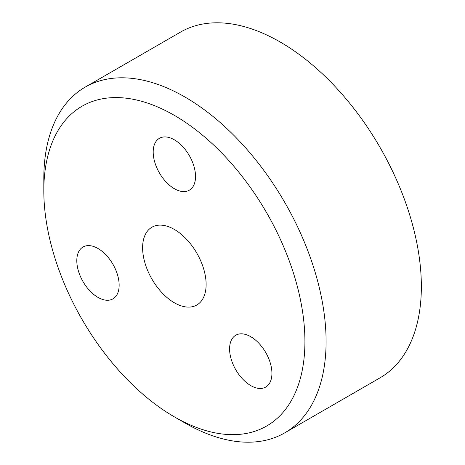 <?xml version="1.0" encoding="UTF-8"?>
<svg xmlns="http://www.w3.org/2000/svg" width="465" height="465" viewBox="0 0 465 465"><rect width="100%" height="100%" fill="white"/><g stroke="black" fill="none" stroke-linecap="round" stroke-linejoin="round"><path stroke-width="0.7" d="M184.948 422.97L174.363 416.861A184.628 106.595 -120 0 0 304.918 341.484A184.628 106.595 -120 0 0 174.363 115.367A184.628 106.595 -120 0 0 43.815 190.737A184.628 106.595 -120 0 0 174.363 416.861L184.954 422.97A199.595 115.239 60 0 1 184.948 422.97L184.948 422.97A199.595 115.239 60 0 0 284.749 432.857L380.015 377.853A199.595 115.239 60 0 0 410.612 217.916A199.595 115.239 60 0 0 280.221 42.03A199.595 115.239 60 0 0 180.42 32.143L85.153 87.147A199.595 115.239 60 0 1 184.954 97.028A199.595 115.239 60 0 1 315.346 272.914A199.595 115.239 60 0 1 284.749 432.857M174.363 229.443A44.907 25.93 -120 0 0 151.91 227.222A44.907 25.93 -120 0 0 145.028 263.207A44.907 25.93 -120 0 0 174.363 302.779A44.907 25.93 -120 0 0 196.823 305.005A44.907 25.93 -120 0 0 203.705 269.02A44.907 25.93 -120 0 0 174.363 229.443M97.976 248.49A29.94 17.286 -120 0 0 83.003 247.008A29.94 17.286 -120 0 0 78.416 270.996A29.94 17.286 -120 0 0 97.976 297.379A29.94 17.286 -120 0 0 112.943 298.867A29.94 17.286 -120 0 0 117.535 274.873A29.94 17.286 -120 0 0 97.976 248.49M250.757 336.701A29.94 17.286 -120 0 0 235.79 335.219A29.94 17.286 -120 0 0 231.198 359.207A29.94 17.286 -120 0 0 250.757 385.59A29.94 17.286 -120 0 0 265.73 387.072A29.94 17.286 -120 0 0 270.316 363.084A29.94 17.286 -120 0 0 250.757 336.701M174.363 139.808A29.94 17.286 -120 0 0 159.396 138.326A29.94 17.286 -120 0 0 154.804 162.32A29.94 17.286 -120 0 0 174.363 188.703A29.94 17.286 -120 0 0 189.336 190.185A29.94 17.286 -120 0 0 193.922 166.191A29.94 17.286 -120 0 0 174.363 139.808M43.815 190.737L43.815 178.519A199.595 115.239 60 0 1 85.153 87.147"/></g></svg>
